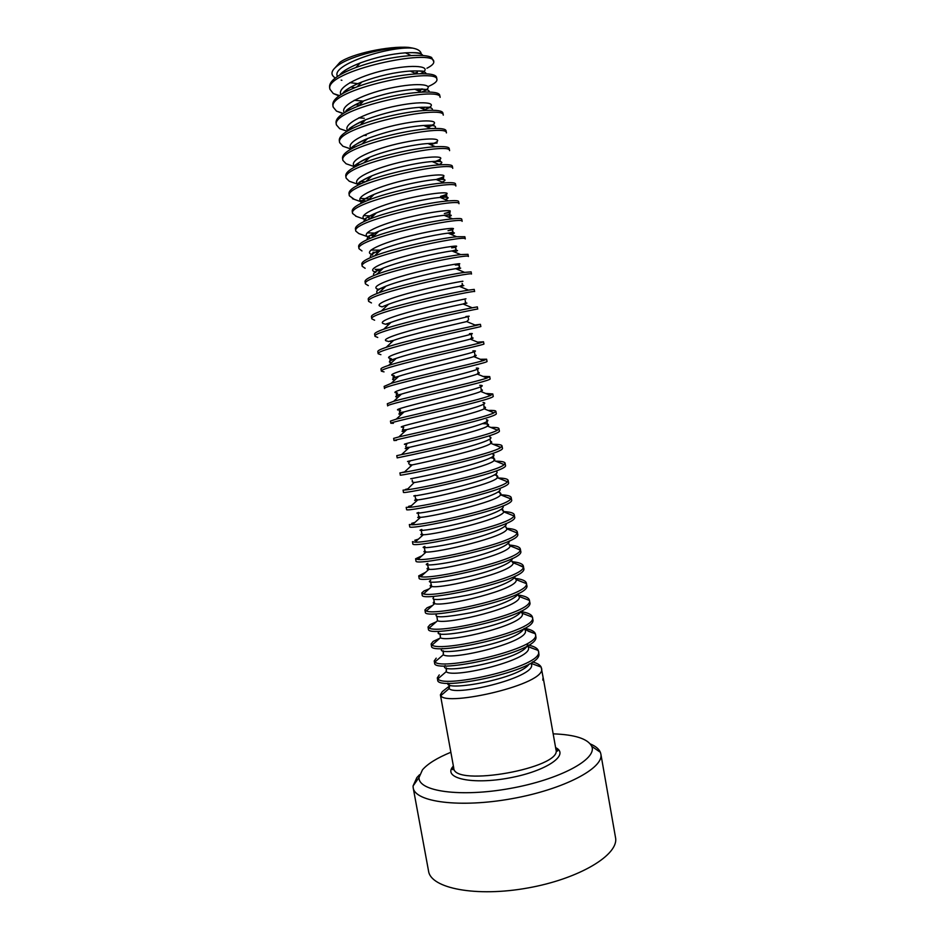 <?xml version="1.0" encoding="UTF-8"?>
<svg xmlns="http://www.w3.org/2000/svg" width="945" height="945" viewBox="0 0 945 945"><rect width="100%" height="100%" fill="white"/><g stroke="black" fill="none" stroke-linecap="round" stroke-linejoin="round"><path stroke-width="1.42" d="M590.341 743.951C595.622 746.184 598.965 748.96 600.358 752.279L600.855 754.015C604.186 768.025 563.858 789.418 511.918 798.679C459.991 808.105 414.855 802.092 413.189 787.776L413.059 785.98L416.863 777.57L419.545 774.735M553.156 733.84C575.056 734.643 587.92 738.813 591.759 746.361C597.63 759.012 559.865 779.601 510.087 788.461C460.333 797.509 417.867 791.355 419.06 777.44L422.462 769.821C427.742 763.725 437.216 757.878 450.871 752.267M543.115 677.766L543.328 678.463C543.139 680.825 542.477 681.369 543.103 677.447L541.154 667.087C540.067 664.878 537.173 663.166 532.46 661.937M449.395 684.877L449.147 688.527L449.572 685.905L442.307 691.622L440.394 694.823L440.795 695.662C445.603 706.943 547.923 684.156 541.485 668.115M448.686 687.795L449.371 687.464M441.386 675.817L439.897 677.104M439.26 674.907L437.311 677.908L437.689 680.022C436.177 691.941 541.603 670.489 538.91 654.07L538.284 650.491C537.292 648.116 534.055 646.333 528.586 645.14M535.449 649.439L530.428 647.561M437.311 677.908L437.866 678.864C443.89 688.929 544.769 666.237 538.473 651.176M447.895 683.152C444.02 692.071 519.738 678.746 529.235 663.933M437.925 659.409L436.826 660.366M436.212 658.169L434.216 660.968L434.606 663.083C433.011 674.317 539.938 652.251 535.886 636.753L535.378 633.847C534.516 631.295 530.901 629.453 524.558 628.342M532.921 632.926L528.007 631.071M434.216 660.968L434.948 661.996C442.165 670.855 541.603 648.294 535.461 634.213M445.142 665.563C435.515 676.36 528.999 658.488 527.523 643.828M434.535 642.895L433.731 643.592M439.838 638.253L433.153 641.407L431.121 644.006L431.511 646.12C429.833 656.633 538.272 633.977 532.838 619.459L532.437 617.156C531.751 614.486 527.877 612.643 520.801 611.616M530.346 616.364L525.538 614.534M431.121 644.006L432.054 645.069C440.441 652.747 538.437 630.35 532.448 617.227M442.213 648.542C431.487 658.074 516.714 643.226 523.837 628.744M436.236 621.857L430.093 624.621L428.026 627.007L428.416 629.134C426.597 638.832 535.638 615.963 529.802 602.331L529.767 602.166M527.747 599.756L523.034 597.949M428.026 627.007L429.172 628.071C438.586 634.532 534.208 612.714 529.448 600.418L529.424 600.205C528.822 597.63 524.9 595.882 517.671 594.972M439.307 631.52C427.045 640.852 515.627 625.058 521.061 611.155M432.645 605.414L427.034 607.812L424.919 609.997L425.309 612.124C423.336 620.959 532.46 598.067 526.778 585.298L526.4 583.159C525.822 580.75 521.971 579.143 514.824 578.352M525.113 583.112L520.494 581.317M424.919 609.997L426.313 611.013C436.661 616.282 529.661 595.149 526.436 583.62L526.4 583.159M436.413 614.498C433.814 618.042 445.166 617.475 470.456 612.797C493.455 607.93 516.265 599.272 518.226 593.59M429.077 588.924L423.962 590.968L421.813 592.952L422.202 595.09C420.064 603.064 529.283 580.147 523.743 568.228L523.365 566.09C522.821 563.846 519.053 562.381 512.036 561.708M523.27 567.201L517.907 564.649M421.813 592.952L423.478 593.897C434.724 598.02 525.113 577.549 523.376 566.776L523.365 566.09M433.542 597.476C430.353 600.843 441.752 600.063 467.716 595.126C491.305 590.034 514.304 581.364 515.32 576.025M425.51 572.363L418.706 575.883L419.096 578.021C416.792 585.132 526.105 562.192 520.707 551.136L520.329 548.998C519.821 546.931 516.135 545.608 509.272 545.029M520.199 550.108L515.297 547.923M418.706 575.883L420.655 576.71C432.775 579.734 520.577 559.924 520.27 549.872L520.329 548.998M430.696 580.431C424.435 583.443 440.795 582.805 465.023 577.419C489.215 572.103 512.367 563.433 512.344 558.483M421.978 555.766L415.587 558.79L415.977 560.928C413.52 567.177 522.904 544.214 517.671 534.019L517.293 531.881C516.82 529.968 513.218 528.787 506.496 528.326M517.104 533.004L512.662 531.161M415.587 558.79L417.855 559.464C430.802 561.424 516.041 542.276 517.139 532.933L517.293 531.881M427.884 563.397C420.844 566.244 437.511 565.299 462.388 559.664C487.218 554.101 510.465 545.466 509.284 540.953M421.907 533.937C420.076 534.634 420.537 534.905 423.277 534.752L415.079 542.158L412.457 541.662L412.847 543.812C410.236 549.187 519.715 526.211 514.623 516.88L514.245 514.73C513.808 512.981 510.265 511.93 503.626 511.576M415.079 542.158C428.806 543.103 511.517 524.593 513.962 515.923L509.981 514.352M421.328 530.771L421.848 533.689L423.277 534.752C435.55 534.657 502.315 519.112 503.779 511.871L513.962 515.923L514.245 514.73M418.446 539.111L414.725 540.304M424.919 546.411C417.406 549.045 434.617 547.675 460.097 541.804C485.529 535.992 508.575 527.475 506.118 523.447M419.107 517.057L419.521 516.702C416.804 517.494 417.123 517.718 420.478 517.376L412.327 524.782L409.339 524.522L409.728 526.66C406.941 531.173 516.513 508.174 511.576 499.704L511.198 497.554C510.772 495.948 507.241 495.038 500.59 494.802C501.393 493.562 500.566 492.64 498.109 492.038M510.867 498.712L507.288 497.495M412.327 524.782C426.809 524.77 507.004 506.898 510.737 498.877L511.198 497.554M414.938 522.408L411.642 523.365M421.836 529.448C414.099 531.834 432.089 529.956 458.124 523.825C484.135 517.754 506.709 509.449 502.811 505.965M416.131 499.775C413.615 500.389 414.146 500.448 417.702 499.94L409.587 507.335L406.196 507.347L406.598 509.497C403.657 513.135 513.312 490.101 508.516 482.505L508.138 480.355C507.772 478.938 504.441 478.158 498.133 478.005M507.217 481.666L504.559 480.592M409.587 507.335C424.789 506.425 502.492 489.167 507.477 481.773L508.138 480.355M411.441 505.646L408.547 506.39M418.753 512.462C410.815 514.564 429.408 512.19 455.88 505.882C482.316 499.621 504.476 491.577 499.48 488.612M414.205 482.505L406.882 489.829L403.066 490.148L403.456 492.298C400.349 495.05 510.099 472.004 505.457 465.283L505.079 463.121C504.748 461.892 501.618 461.243 495.688 461.172M503.874 464.491L501.807 463.652M406.882 489.829C422.746 488.057 497.991 471.413 504.169 464.609L505.079 463.121M407.968 488.837L405.452 489.404M415.469 495.487C407.815 497.212 426.951 494.329 453.529 487.927C480.084 481.56 501.795 473.906 496.243 471.378M411.666 465.401L410.236 465.601L412.197 464.916L404.188 472.252L399.924 472.913L400.314 475.075C397.042 476.953 506.886 453.883 502.397 448.024L502.008 445.875C501.736 444.811 498.795 444.292 493.195 444.304M500.555 447.292L499.019 446.678M404.188 472.252C420.702 469.677 493.491 453.624 500.826 447.41L502.008 445.875M404.495 471.968L402.346 472.382M412.398 478.43C404.543 479.859 423.951 476.54 450.777 470.031C477.603 463.558 499.137 456.246 492.983 454.155M408.287 448.402L407.118 448.521C403.893 448.863 404.673 448.462 409.468 447.304L401.53 454.616L396.77 455.667L397.172 457.829C393.734 458.821 503.661 435.728 499.326 430.755L498.948 428.593C498.7 427.695 495.948 427.294 490.679 427.388M497.247 430.069L496.219 429.644M401.53 454.616C418.635 451.273 489.002 435.822 497.436 430.14L498.948 428.593M409.327 461.349C401.271 462.483 420.962 458.703 448.048 452.112C475.122 445.532 496.468 438.586 489.699 436.933M396.522 440.405L394.018 440.547C390.415 440.654 500.437 417.548 496.255 413.449L495.865 411.288C495.664 410.543 493.089 410.26 488.14 410.425M394.018 440.547L393.628 438.385L398.896 436.909C416.556 432.857 484.513 417.997 493.999 412.823L495.865 411.288M406.35 444.244C397.857 445.095 417.725 440.89 445.13 434.192C472.535 427.53 493.798 420.915 486.391 419.722M393.404 423.313L390.864 423.242C387.096 422.462 497.2 399.333 493.172 396.12L492.794 393.947L485.553 393.427M390.864 423.242L390.462 421.08L396.286 419.131C414.453 414.43 480.036 400.137 490.502 395.459L492.794 393.947M403.231 427.128C394.608 427.648 414.808 422.97 442.449 416.202C470.09 409.445 491.081 403.255 483.049 402.511M398.211 397.113L397.774 397.101C394.136 397.006 395.353 396.014 401.424 394.124L393.711 401.294L387.308 403.751L387.698 405.913C383.776 404.247 493.963 381.095 490.089 378.756L489.711 376.594L482.954 376.382M393.711 401.294C412.351 395.979 475.571 382.252 486.97 378.035L489.711 376.594M400.113 409.976C378.047 411.394 501.429 385.229 479.694 385.3M394.868 379.925L394.644 379.914C390.864 379.654 392.246 378.437 398.79 376.287L391.159 383.375L384.142 386.387L384.532 388.56C380.433 385.997 490.727 362.821 487.006 361.38L486.616 359.206L480.308 359.289M391.159 383.375C410.224 377.516 471.094 364.345 483.379 360.565L486.616 359.206M396.994 392.813C388.064 392.671 408.972 387.001 437.086 380.114C465.2 373.228 485.612 367.936 476.292 368.101M384.024 371.881L381.367 371.172C377.102 367.711 487.478 344.512 483.911 343.968L483.521 341.783L477.638 342.161M381.367 371.172L380.965 368.999C380.87 368.278 383.422 367.073 388.643 365.396C408.098 359.029 466.629 346.413 479.741 343.035L483.521 341.783M393.864 375.614C384.792 375.13 406.043 368.952 434.405 362.029C462.766 355.084 482.848 350.276 472.878 350.902M380.894 354.682L378.189 353.761C373.759 349.402 484.218 326.179 480.816 326.533L480.426 324.348L474.945 324.997M378.189 353.761L377.799 351.587C377.669 350.678 380.457 349.272 386.151 347.347C405.948 340.543 462.176 328.458 476.044 325.458L480.426 324.348M390.734 358.391C381.496 357.553 403.137 350.867 431.723 343.909C460.321 336.928 480.06 332.628 469.429 333.703M390.38 341.499L392.458 341.464L390.675 341.405M377.752 337.459L375.011 336.326C370.416 331.069 480.97 307.822 477.709 309.062L477.331 306.877L472.299 307.822C457.723 310.48 403.787 322.032 383.705 329.226C377.492 331.411 374.456 333.053 374.61 334.152L375.011 336.326M475.24 307.255L472.216 307.786M387.592 341.145C378.213 339.94 400.219 332.746 429.042 325.765C457.888 318.748 477.26 314.98 465.944 316.516M388.997 324.289L386.292 324.123M374.61 320.201L371.822 318.867C367.062 312.701 477.709 289.43 474.603 291.568L474.225 289.383L468.484 290.127C453.269 292.489 401.613 303.499 381.296 311.035C374.539 313.492 371.243 315.37 371.432 316.681L371.822 318.867M384.45 323.863C376.264 322.434 392.057 316.315 417.182 309.889C442.248 303.451 466.617 298.714 466.168 298.762M371.456 302.932L368.633 301.372C363.695 294.297 474.437 271.002 471.496 274.05L471.106 271.865L464.609 272.384C448.816 274.463 399.428 284.953 378.933 292.773C371.598 295.513 368.03 297.651 368.231 299.187L368.633 301.372M381.308 306.558C372.673 304.774 390.167 297.805 416.556 291.154C442.886 284.469 466.31 280.417 462.743 281.362M368.302 285.626L365.443 283.854C360.34 275.869 471.165 252.551 468.377 256.508L467.988 254.311L460.676 254.595C444.374 256.414 397.231 266.395 376.618 274.44C368.668 277.476 364.805 279.885 365.042 281.657L365.443 283.854M378.154 289.229C368.278 286.926 391.502 278.102 421.033 271.144C450.6 264.104 468.732 262.096 455.301 264.99C458.892 264.754 460.132 265.108 459.046 266.077C460.392 266.951 459.294 267.813 455.726 268.663C461.928 267.754 462.306 267.919 456.872 269.148M382.04 269.337L375.165 269.372L379.902 271.345M365.148 268.297L362.242 266.313C356.962 257.406 467.881 234.076 465.259 238.931L464.869 236.734L456.659 236.746C439.933 238.341 395.022 247.826 374.338 256.024C365.75 259.379 361.581 262.072 361.84 264.116L362.242 266.313M374.893 271.841C365.077 269.112 388.844 259.745 418.54 252.835C448.273 245.854 465.814 244.495 451.686 247.838C458.242 246.787 454.828 248.181 455.939 248.641C455.041 249.468 458.738 249.527 451.946 250.933L451.946 250.933C458.668 250.094 459.353 250.378 454.002 251.795M378.272 252.327L372.991 252.291M361.982 250.945L359.041 248.736C353.584 238.92 464.597 215.566 462.129 221.331L461.739 219.134C461.55 218.413 458.502 218.319 452.572 218.85C435.491 220.244 392.813 229.233 372.117 237.549C362.845 241.223 358.344 244.212 358.639 246.539L359.041 248.736M380.587 250.141L370.972 250.082M371.42 254.335C362.136 251.086 386.729 241.188 416.402 234.419C446.123 227.568 462.79 226.93 448.024 230.674C455.289 229.222 451.639 230.663 452.797 230.982C451.592 231.702 456.281 231.702 448.119 233.143L448.119 233.143C455.384 232.387 456.376 232.801 451.084 234.395M374.539 235.258L370.877 235.199L373.464 236.285M368.018 236.852L358.816 233.557L355.828 231.135C350.205 220.398 461.302 197.021 458.998 203.707L458.608 201.498C458.372 200.588 454.97 200.387 448.414 200.895C431.05 202.135 390.592 210.629 369.956 218.98C359.95 222.996 355.107 226.304 355.426 228.938L355.828 231.135M376.807 233.12L367.192 232.883M368.054 236.817C359.088 233.084 384.379 222.642 414.099 216.027C443.878 209.294 459.778 209.377 444.327 213.535C449.359 212.436 451.131 212.389 449.655 213.369C448.828 213.818 452.549 214.361 444.221 215.318L444.221 215.318C452.076 214.621 453.387 215.176 448.154 216.984M370.83 218.153L368.798 218.094L370.251 218.708M356.478 216.44L352.615 213.511C346.815 201.852 458.006 178.451 455.868 186.047L455.478 183.838C455.183 182.728 451.415 182.409 444.162 182.893C426.597 184.003 388.36 192 367.865 200.352C357.08 204.699 351.859 208.349 352.213 211.302L352.615 213.511M373.062 216.051L363.577 215.637M364.77 219.299C355.899 215.106 381.815 204.12 411.654 197.635C441.563 191.02 456.766 191.835 440.594 196.395C445.402 195.024 447.363 194.764 446.477 195.591C444.8 196.288 451.178 196.241 440.264 197.434L440.264 197.434C448.745 196.808 450.387 197.505 445.189 199.525M366.306 200.978L360.151 200.482M354.316 199.36L349.39 195.851C343.425 183.271 454.71 159.847 452.726 168.364L452.336 166.155C451.982 164.808 447.812 164.371 439.815 164.843C422.155 165.847 386.127 173.36 365.833 181.629C354.233 186.33 348.622 190.347 348.988 193.642L349.39 195.851M369.341 198.946L360.092 198.367M361.545 201.781C352.615 197.139 379.075 185.598 409.102 179.243C439.201 172.746 453.742 174.305 436.803 179.266C442.39 177.542 444.575 177.14 443.37 178.05C441.811 178.711 447.623 178.605 436.236 179.515L436.247 179.515C445.39 178.936 447.375 179.774 442.189 182.054M361.073 183.661L358.568 183.413M352.261 182.29L349.284 181.251L346.165 178.168C340.035 164.654 451.403 141.207 449.584 150.657L449.182 148.436C448.769 146.841 444.174 146.274 435.373 146.747C417.702 147.668 383.883 154.708 363.884 162.835C351.41 167.903 345.362 172.273 345.764 175.959L346.165 178.168M365.443 181.783L360.659 181.511M359.017 184.629C348.386 179.857 374.338 167.643 405.098 161.134C435.928 154.472 450.954 156.634 433.294 162.044L440.228 160.402C438.527 160.993 444.705 160.78 432.137 161.548C442.024 161.004 444.363 162.008 439.153 164.56M356.194 166.249L355.131 166.107M350.323 165.221L346.094 163.757L342.94 160.461C336.621 146.014 448.095 122.543 446.43 132.914L446.04 130.694C445.544 128.827 440.476 128.13 430.825 128.591C413.248 129.465 381.638 136.033 362.029 143.959C348.611 149.393 342.114 154.153 342.527 158.24L342.94 160.461M359.962 164.477L356.643 164.182M354.847 166.474C346.579 160.898 373.488 148.566 403.302 142.53C433.2 136.328 447.351 139.021 430.412 144.597M348.481 148.164L342.905 146.239L339.704 142.719C333.219 127.339 444.776 103.855 443.276 115.148L442.874 112.927C442.307 110.766 436.72 109.915 426.148 110.4C408.783 111.25 379.406 117.334 360.269 124.988C345.846 130.8 338.865 135.974 339.29 140.498L339.704 142.719M354.871 147.077L352.816 146.829M351.54 148.79C343.507 142.789 370.357 130.115 400.066 124.197C429.845 118.113 444.115 121.279 427.483 127.138M366.211 135.501L363.601 135.336M346.744 131.095L339.704 128.697L336.455 124.953C329.805 108.64 441.457 85.133 440.11 97.359L439.72 95.126C439.047 92.634 432.916 91.653 421.316 92.161C401.188 93.531 380.292 98.115 358.627 105.934C343.13 112.124 335.605 117.723 336.054 122.732L336.455 124.953M421.671 107.222L420.029 107.695M350.099 129.583L349.154 129.441M347.949 130.776C341.027 124.197 368.266 111.321 397.514 105.698C426.845 99.91 440.736 103.572 424.482 109.667M364.274 118.267L358.805 117.841M343.035 113.589L336.503 111.12L333.219 107.163C326.379 89.905 438.126 66.374 436.944 79.534C437.181 81.542 434.287 83.869 428.274 86.503M419.509 91.346L422.108 88.854L417.312 90.354M333.219 107.163L332.805 104.942C332.356 99.414 340.46 93.366 357.139 86.786C377.504 79.486 397.243 75.187 416.343 73.887C429.03 73.32 435.763 74.454 436.555 77.301L436.944 79.534M344.417 112.703C338.534 105.568 366.069 92.527 394.88 87.2C423.797 81.683 437.37 85.83 421.494 92.149M362.396 101.02L354.233 100.288M338.971 95.917L333.29 93.531L329.97 89.338C322.954 71.147 434.794 47.581 433.779 61.685C434.038 63.61 431.747 65.796 426.927 68.241M433.779 61.685L431.57 57.421C428.215 55.637 421.411 55.023 411.158 55.578C393.238 56.83 374.787 60.811 355.804 67.544C337.861 74.49 329.108 81.022 329.557 87.117L329.97 89.338M340.956 94.571C336.196 87.105 362.325 74.348 390.261 69.044C418.257 63.587 433.471 67.378 420.407 73.722M357.836 83.632L349.851 82.664M341.157 80.136L341.901 80.313M414.737 73.155L417.418 72.245L415.93 73.698M337.53 76.38C330.065 65.051 388.525 45.962 412.811 48.136L408.76 47.415C388.714 45.738 351.564 53.806 339.976 62.264L335.31 67.532M339.916 74.879C343.425 70.816 350.193 66.835 360.246 62.949C375.897 57.279 390.958 53.9 405.417 52.837C418.304 52.223 419.119 53.239 420.041 53.298L421.21 53.83C420.785 51.054 417.985 49.152 412.811 48.136L412.811 48.136M341.558 73.013L342.763 73.297M334.412 77.348C330.301 74.23 331.388 70.32 337.684 65.618C350.713 55.625 389.411 46.459 408.76 47.415M600.855 754.015L615.502 837.459C619.365 854.481 579.722 878.744 527.983 887.946C476.28 897.348 430.766 888.418 428.558 871.101L413.189 787.776M555.601 747.601C570.201 754.594 546.742 771.049 509.615 777.889C472.559 784.952 442.921 778.42 452.702 766.832L453.376 766.029M555.684 748.05L557.751 750.365C557.656 751.547 557.066 751.322 555.979 749.68C562.606 767.883 453.742 787.468 453.754 768.072L440.394 694.823M440.795 695.662L449.147 688.527C454.864 697.032 540.776 676.195 530.913 663.307L541.154 667.087M446.501 669.131L446.217 671.659C452.773 679.065 536.476 658.854 528.019 646.663L527.487 645.801M443.429 652.333L443.299 654.743C450.682 661.075 532.189 641.49 525.101 629.984L524.156 628.567M440.346 635.512L440.394 637.769C448.556 643.061 527.901 624.09 522.148 613.246L520.896 611.45M437.263 618.668L437.5 620.747C446.43 625.047 523.624 606.655 519.171 596.472L517.765 594.452M434.18 601.776C432.786 602.686 432.94 603.312 434.629 603.654C444.28 606.997 519.348 589.207 516.159 579.639L514.6 577.43M431.097 584.872C429.621 585.723 429.845 586.278 431.77 586.514C442.118 588.936 515.084 571.725 513.111 562.771L511.399 560.385M428.014 567.921C426.455 568.736 426.75 569.197 428.924 569.315C439.945 570.863 510.82 554.207 510.028 545.856L508.457 543.469M424.943 550.947C423.265 551.703 423.655 552.069 426.089 552.057C437.748 552.766 506.567 536.677 506.922 528.881L505.445 526.483M502.256 508.528L503.779 511.871L501.535 509.142M418.292 513.867L418.718 516.265L420.478 517.376C433.33 516.525 498.074 501.523 500.59 494.814L510.737 498.877M415.233 496.976L415.564 498.795L417.702 499.94C431.085 498.381 493.822 483.899 497.377 477.709C498.476 476.386 497.531 475.453 494.554 474.922M412.185 480.107L412.386 481.241C411.796 481.926 412.646 482.328 414.938 482.458C428.841 480.214 489.593 466.263 494.129 460.546C495.57 459.14 494.471 458.231 490.833 457.805M409.823 461.514C407.803 463.428 408.594 464.562 412.197 464.905C426.585 462.034 485.364 448.591 490.845 443.347C492.121 442.354 491.943 441.634 490.337 441.185M406.763 444.457C406.232 446.005 403.574 447.694 409.468 447.304C424.305 443.831 481.135 430.896 487.526 426.101C489.9 424.518 488.234 423.703 482.529 423.655M404.921 431.345L404.011 431.404C400.645 431.617 401.566 431.026 406.763 429.644C422.013 425.616 476.906 413.178 484.159 408.795C485.943 407.827 485.978 407.189 484.253 406.87M401.554 414.253L400.893 414.276C397.396 414.335 398.459 413.544 404.082 411.914C419.71 407.378 472.689 395.423 480.757 391.454C482.836 390.498 482.989 389.907 481.194 389.671M397.561 393.12C396.298 393.817 394.254 396.014 401.424 394.124C417.406 389.127 468.472 377.657 477.319 374.055C479.729 373.121 479.989 372.578 478.111 372.436M394.478 375.956C394.1 376.169 389.505 379.11 398.79 376.287C415.079 370.853 464.255 359.856 473.835 356.608C476.611 355.698 476.989 355.214 474.992 355.178M391.537 362.703L391.513 362.703C387.592 362.254 389.139 360.813 396.179 358.379C412.741 352.568 460.05 342.031 470.303 339.113C473.504 338.215 474 337.814 471.815 337.908M388.289 341.547L393.592 340.401C410.39 334.27 455.844 324.182 466.735 321.572L476.044 325.458M385.182 324.3L391.041 322.375C408.027 315.949 451.639 306.31 463.109 303.983C467.598 303.061 468.129 302.884 464.704 303.428M381.934 306.912L388.513 304.278C405.665 297.604 447.434 288.414 459.447 286.347C465.153 285.366 465.247 285.402 459.719 286.465M377.835 293.186C374.929 291.769 377.657 289.418 386.021 286.122L386.021 286.122C403.279 279.248 443.229 270.483 455.726 268.663L464.609 272.384M374.09 275.432C372.106 273.743 375.26 271.227 383.552 267.907L383.564 267.907C400.893 260.879 439.035 252.539 451.946 250.933L460.676 254.595M370.546 257.583C369.33 255.634 372.862 252.988 381.142 249.622L381.142 249.622C398.483 242.487 434.83 234.573 448.119 233.143L456.659 236.746M367.156 239.64C366.589 237.467 370.464 234.679 378.756 231.265L378.756 231.265C396.073 224.071 430.636 216.582 444.221 215.318L452.572 218.85M355.639 216.145L364.758 219.382M363.872 221.626C363.884 219.228 368.066 216.31 376.429 212.849L376.429 212.849C393.663 205.644 426.431 198.556 440.264 197.434L448.414 200.895M352.461 198.71L361.462 201.887M360.683 203.529C361.203 200.931 365.691 197.883 374.137 194.375L374.149 194.363C391.242 187.193 422.238 180.519 436.236 179.515L444.162 182.893M349.284 181.251L358.06 184.322M357.564 185.362C358.557 182.562 363.341 179.385 371.917 175.817L371.917 175.817C388.808 168.73 418.033 162.457 432.137 161.548L439.815 164.843M346.094 163.757L354.694 166.745M354.505 167.123C355.934 164.123 361.014 160.815 369.755 157.189L369.755 157.189C386.375 150.255 413.815 144.372 427.955 143.534L435.373 146.747M342.905 146.239L351.079 149.05M351.493 148.814C353.347 145.613 358.734 142.175 367.652 138.502L367.664 138.502C387.438 131.178 406.114 126.843 423.679 125.472C433.708 125 437.37 125.992 434.665 128.449M366.329 139.789L364.794 139.695M339.704 128.697L347.158 131.237M348.54 130.434C350.808 127.032 356.501 123.464 365.644 119.731L365.644 119.731C384.497 112.738 402.393 108.628 419.308 107.364C429.337 106.903 433.601 107.86 432.066 110.246M362.845 122.472L359.891 122.212M336.503 111.12L343.283 113.424M358.627 105.934L363.731 100.879C351.186 106.549 345.161 110.246 345.657 111.971C348.292 108.368 354.328 104.671 363.731 100.879L363.731 100.879C381.591 94.287 398.625 90.401 414.82 89.232C424.955 88.747 429.739 89.68 429.184 92.031M359.454 105.119L355.249 104.671M333.29 93.531L339.432 95.587M342.752 93.472C345.835 89.633 352.225 85.794 361.923 81.955L361.923 81.955C378.732 75.789 394.821 72.151 410.201 71.052C420.513 70.544 425.817 71.454 426.089 73.793M354.966 87.637L350.819 87.058M339.798 74.962C340.873 73.486 343.59 69.635 360.246 62.949L355.804 67.544M411.158 55.578L405.417 52.837C416.001 52.27 421.813 53.168 422.84 55.519M419.06 777.44L413.059 785.98M591.759 746.361L600.358 752.279M453.458 766.478L452.336 769.336C453.104 770.08 453.565 769.667 453.754 768.072M555.979 749.68L543.316 678.404M446.276 667.82L446.217 671.659L437.866 678.864M526.897 646.144L538.284 650.491M443.146 650.739L443.299 654.743L434.948 661.996M523.719 628.933L535.378 633.847M529.802 602.331L529.424 600.205M440.016 633.634L440.394 637.78L432.054 645.069M520.648 611.828L522.148 613.246L532.437 617.156M436.873 616.506L437.5 620.747L429.172 628.071M517.588 594.7L519.171 596.472L529.448 600.418M433.743 599.343L434.629 603.654L426.313 611.013M514.517 577.525L516.159 579.639L526.436 583.62M430.601 582.167L431.77 586.514L423.478 593.897M511.576 558.849C511.304 560.515 511.812 561.814 513.111 562.771L523.376 566.776M427.483 564.968L428.924 569.315L420.655 576.71M508.386 543.091L510.028 545.856L520.27 549.872M424.352 547.663L424.966 551.065L426.089 552.057L417.855 559.464M505.327 525.822L506.922 528.881L517.139 532.933M499.196 491.199L500.59 494.814M496.125 473.847L497.377 477.709L507.477 481.773M493.16 454.58L494.129 460.546L504.169 464.609M489.971 439.071L490.845 443.347L500.826 447.41M486.888 420.442L487.526 426.101L497.436 430.14M403.704 427.376L402.913 429.124C401.743 429.88 403.031 430.046 406.763 429.644L398.896 436.909M483.793 404.2L484.159 408.795L493.999 412.823M400.633 410.26C400.054 411.087 396.664 413.284 404.082 411.914L396.286 419.131M480.686 386.729L481.348 390.214L480.757 391.454L490.502 395.459M477.532 369.105L478.158 372.637L477.319 374.055L486.97 378.035M474.425 351.953L474.969 355.025L473.835 356.608L483.379 360.565M391.384 358.769C391.053 358.71 385.962 361.876 396.179 358.379L388.643 365.396M471.342 334.778L471.791 337.377L470.303 339.113L479.741 343.035M392.754 341.192L392.092 340.909M393.592 340.401L386.151 347.347M468.247 317.614L468.614 319.67L466.735 321.572M389.553 323.769L388.442 323.308M391.041 322.375L383.705 329.226M465.176 300.439L465.436 301.904C466.216 302.424 465.436 303.121 463.109 303.983L472.299 307.822M386.34 306.322L384.816 305.684M388.513 304.278L381.296 311.035M462.129 283.394L462.235 283.961C463.345 284.457 462.412 285.26 459.447 286.347L468.484 290.127M383.127 288.851L381.213 288.048M378.945 289.725C378.65 288.52 371.704 292.489 386.021 286.122L378.933 292.773M375.827 272.396L374.397 272.125L383.552 267.907L376.618 274.44M372.696 255.032L371.208 254.512C373.24 253.721 366.223 256.272 381.142 249.622L374.338 256.024M369.554 237.656L368.007 236.876C370.475 235.825 362.053 239.014 378.756 231.265L372.117 237.549M366.412 220.244L364.888 219.075L365.809 218.224L376.429 212.849L369.956 218.98M362.656 202.584L361.699 201.309L362.325 200.623C362.325 200.753 362.372 199.572 374.137 194.375L367.865 200.352M358.828 184.724L358.97 182.917C357.6 182.94 361.911 180.578 371.917 175.817L365.833 181.629M433.731 161.406L433.141 161.973M355.249 166.733C352.579 166.225 357.423 163.048 369.755 157.189L363.884 162.835M430.447 144.609L437.074 142.719C435.196 143.227 441.835 142.896 427.955 143.534M430.861 143.333L429.798 144.337M351.883 148.601C350.016 147.68 355.273 144.313 367.652 138.502L362.029 143.959M427.542 127.162L433.92 124.976L423.679 125.472L430.825 128.591M427.943 125.236L426.431 126.677M348.705 130.339C347.524 129.028 353.17 125.496 365.644 119.731L360.269 124.988M424.553 109.703L430.743 107.198L419.308 107.364L426.148 110.4M424.966 107.128L423.006 109.018M421.706 92.149L427.565 89.432L414.82 89.232L421.316 92.161M342.692 93.508C343.838 91.866 345.917 88.546 361.923 81.955L357.139 86.786M420.726 73.722L424.388 71.584C422.97 71.855 428.026 70.627 410.201 71.052L416.343 73.887M360.293 83.597L359.124 83.077M339.976 62.264L337.684 65.618"/></g></svg>
